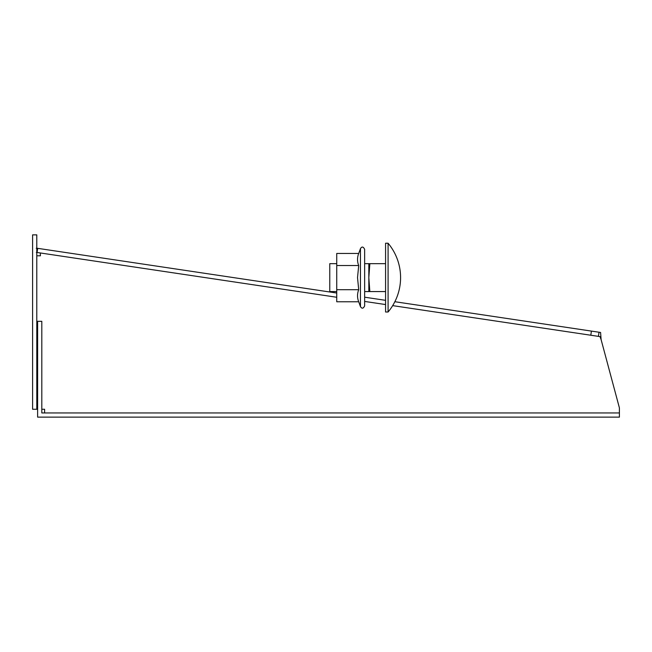 <?xml version="1.0" encoding="UTF-8"?>
<svg xmlns="http://www.w3.org/2000/svg" width="652" height="652" viewBox="0 0 652 652"><rect width="100%" height="100%" fill="white"/><g stroke="black" fill="none" stroke-linecap="round" stroke-linejoin="round"><path stroke-width="0.98" d="M41.809 409.26L44.597 409.26L44.597 412.944L619.4 412.944L619.4 407.867L601.103 339.594L600.59 332.463L599.033 332.227L598.414 336.367L599.97 336.603L392.683 305.625M40.294 252.96L40.416 255.796L36.789 255.796M44.597 412.944L41.809 412.944L41.809 321.314L37.62 321.314L37.62 417.133L619.4 417.133L619.4 412.944M601.103 339.594L599.97 336.603M37.62 409.26L36.789 409.26L36.789 234.867L32.6 234.867L32.6 409.26L36.789 409.26M36.357 252.43L37.082 252.479L37.702 248.339L36.243 248.249M37.278 252.503L36.553 252.463M385.577 304.557L364.647 301.428M336.742 297.263L37.082 252.479M599.033 332.227L591.421 331.094L590.802 335.234M591.421 331.094L394.859 301.713M385.577 300.327L364.647 297.198M336.742 293.033L37.702 248.339M336.742 291.566L329.765 291.566L329.765 263.669L336.742 263.669M364.647 291.566L368.828 291.566L368.828 263.669L385.577 263.669M388.087 312.006L388.087 243.229L385.577 243.229L385.577 312.006L388.087 312.006A53.57 53.57 0 0 0 388.087 243.229M385.577 291.566L369.847 291.566L368.828 277.613L369.847 263.669M368.828 291.566L369.847 291.566M358.706 289.7L336.742 289.7L336.742 301.778L358.706 301.778C357.149 297.752 357.149 293.726 358.706 289.7L357.524 277.613L358.706 265.535L336.742 265.535L336.742 253.449L358.706 253.449L360.458 248.624C361.021 247.825 362.659 245.185 364.647 249.357L364.647 305.87C362.659 310.05 361.021 307.402 360.458 306.611L360.458 248.624M358.706 265.535C357.149 261.509 357.149 257.483 358.706 253.449M336.742 289.7L336.742 265.535M364.647 263.669L368.828 263.669M358.706 301.778L360.458 306.611"/></g></svg>
